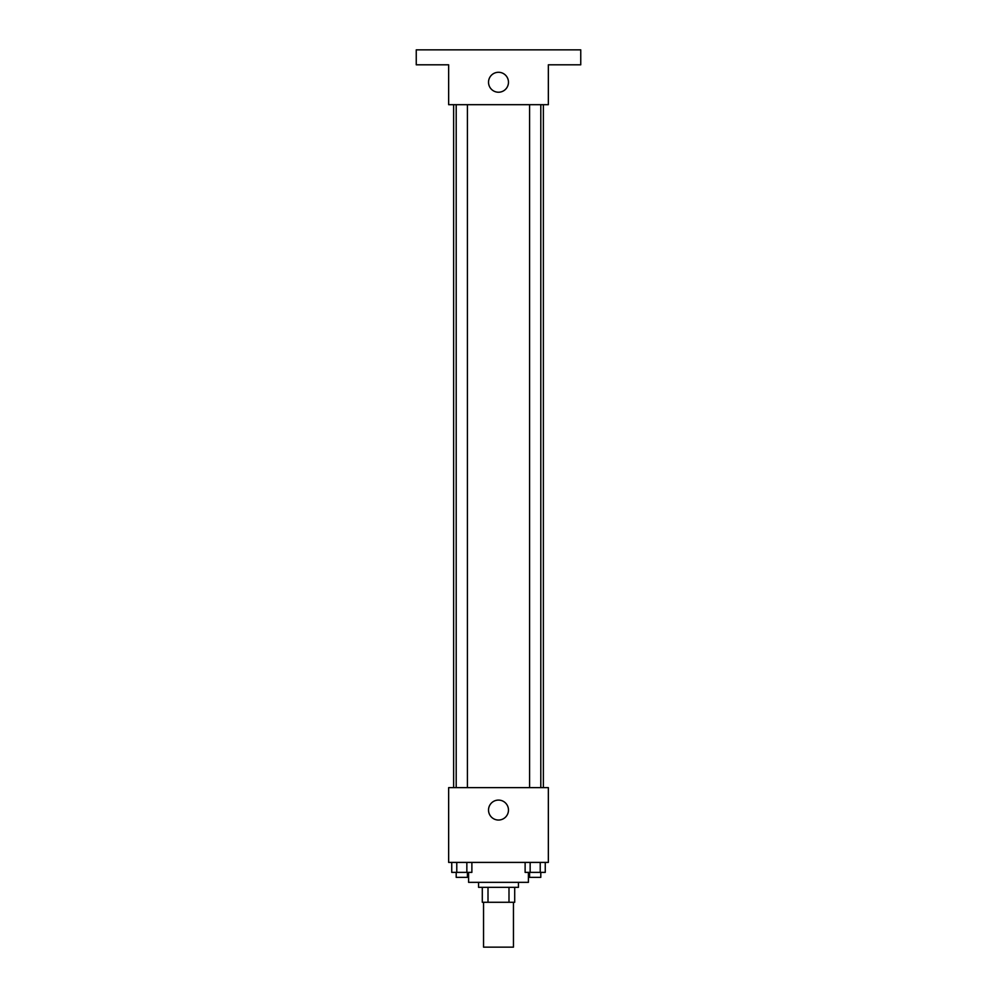 <?xml version="1.0" encoding="UTF-8"?>
<svg xmlns="http://www.w3.org/2000/svg" width="997" height="997" viewBox="0 0 997 997"><rect width="100%" height="100%" fill="white"/><g stroke="black" fill="none" stroke-linecap="round" stroke-linejoin="round"><path stroke-width="1.5" d="M483.545 902.285L483.545 947.15L513.455 947.15L513.455 902.285M508.993 887.33L508.993 902.285L482.299 902.285L482.299 887.33M508.993 902.285L514.701 902.285L514.701 887.33L514.701 902.285M518.44 882.345L518.44 887.33L478.56 887.33L478.56 882.345M488.007 887.33L488.007 902.285M468.59 872.375L468.59 882.345L528.41 882.345L528.41 872.375M548.35 862.405L448.65 862.405L448.65 787.63L548.35 787.63L548.35 862.405M508.47 810.062A9.97 9.97 0 0 1 493.515 818.699A9.97 9.97 0 0 1 493.515 801.426A9.97 9.97 0 0 1 508.47 810.062M543.365 104.685L543.365 787.63M529.581 787.63L529.581 104.685M467.419 104.685L467.419 787.63M548.35 104.685L448.65 104.685L448.65 64.805L416.248 64.805L416.248 49.85L580.753 49.85L580.753 64.805L548.35 64.805L548.35 104.685M508.47 82.253A9.97 9.97 0 0 1 493.515 90.889A9.97 9.97 0 0 1 493.515 73.616A9.97 9.97 0 0 1 508.47 82.253M545.259 862.405L545.259 872.375L525.12 872.375L525.12 862.405M540.224 862.405L540.224 872.375M530.155 862.405L530.155 872.375M540.798 872.375L540.798 877.36L529.581 877.36L529.581 872.375M471.88 862.405L471.88 872.375L451.741 872.375L451.741 862.405M466.845 862.405L466.845 872.375M456.776 862.405L456.776 872.375M467.419 872.375L467.419 877.36L456.202 877.36L456.202 872.375M453.635 104.685L453.635 787.63M540.798 787.63L540.798 104.685M456.202 104.685L456.202 787.63"/></g></svg>
